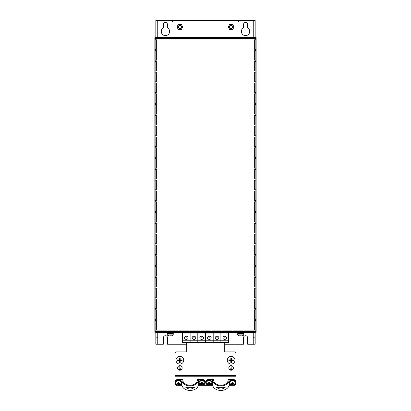 <?xml version="1.0" encoding="UTF-8"?>
<svg xmlns="http://www.w3.org/2000/svg" width="411" height="411" viewBox="0 0 411 411"><rect width="100%" height="100%" fill="white"/><g stroke="black" fill="none" stroke-linecap="round" stroke-linejoin="round"><path stroke-width="0.62" d="M230.175 368.847L232.097 368.78L230.175 368.847M231.136 370.162A2.23 2.23 0 0 0 233.068 366.818A2.23 2.23 0 0 0 229.21 366.818A2.23 2.23 0 0 0 231.136 370.162M230.566 369.633L231.712 369.566L230.566 369.633M229.785 367.963L232.487 367.902L231.167 367.902L231.105 366.134L231.105 367.902L229.785 367.963M178.903 368.847L180.825 368.78L178.903 368.847M179.864 370.162A2.23 2.23 0 0 0 181.79 366.818A2.23 2.23 0 0 0 177.932 366.818A2.23 2.23 0 0 0 179.864 370.162M179.288 369.633L180.434 369.566L179.288 369.633M178.513 367.963L181.215 367.902L179.895 367.902L179.833 366.134L179.833 367.902L178.513 367.963M186.27 342.558L186.27 351.908L176.34 351.908L175.055 353.193L175.055 375.536L235.945 375.536L235.945 353.193L234.66 351.908L224.73 351.908L224.73 342.558M231.136 370.224A2.291 2.291 0 0 0 233.119 366.787A2.291 2.291 0 0 0 229.153 366.787A2.291 2.291 0 0 0 231.136 370.224M179.864 370.224A2.291 2.291 0 0 0 181.847 366.787A2.291 2.291 0 0 0 177.881 366.787A2.291 2.291 0 0 0 179.864 370.224M235.945 375.536L235.945 384.424L234.66 385.328L229.03 385.328M181.467 382.836A3.206 2.266 180 0 0 178.261 380.571A3.206 2.266 180 0 0 175.055 382.836A3.206 2.266 180 0 0 178.261 385.102A3.206 2.266 180 0 0 181.467 382.836L181.467 382.384A3.206 2.266 180 0 0 178.261 380.118A3.206 2.266 180 0 0 175.055 382.384L175.055 381.701A3.206 2.266 0 0 1 178.261 379.435L178.261 380.118A3.206 2.266 180 0 0 175.055 382.384L175.055 375.536M175.055 382.384L175.055 384.424L176.34 385.328L181.97 385.328M198.266 385.328L212.734 385.328M156.339 324.572L156.339 323.93M254.661 323.93L254.661 324.572M237.548 330.886L237.548 331.4M173.452 331.4L173.452 330.886M254.851 324.741L254.851 330.167M156.149 330.167L156.149 324.741M179.864 28.559A1.603 1.603 0 0 0 181.251 26.16A1.603 1.603 0 0 0 178.477 26.16A1.603 1.603 0 0 0 179.864 28.559M231.136 28.559A1.603 1.603 0 0 0 232.523 26.16A1.603 1.603 0 0 0 229.749 26.16A1.603 1.603 0 0 0 231.136 28.559M157.752 37.535L157.752 37.216L155.831 37.216L155.831 38.608M155.831 331.287L155.831 337.811L157.752 337.811L157.752 344.218L163.357 344.218L163.357 337.811A2.081 2.081 0 0 1 165.443 335.725A2.081 2.081 0 0 1 167.524 337.811L167.524 344.218L186.27 344.218M157.752 332.36L157.752 337.811M224.73 344.218L243.476 344.218L243.476 337.811A2.081 2.081 0 0 1 245.557 335.725A2.081 2.081 0 0 1 247.643 337.811L247.643 344.218L253.248 344.218L253.248 332.36M253.248 20.55L255.169 20.55L255.169 26.962L253.248 26.962L253.248 20.55L157.752 20.55L157.752 26.962L155.831 26.962L155.831 20.55L157.752 20.55M247.545 27.784L247.545 24.398A1.988 1.988 0 0 0 245.557 22.41A1.988 1.988 0 0 0 243.569 24.398L243.569 27.784A4.167 4.167 0 0 0 242.341 34.098A4.167 4.167 0 0 0 248.773 34.098A4.167 4.167 0 0 0 247.545 27.784M163.455 24.398L163.455 27.784A4.167 4.167 0 0 0 162.227 34.098A4.167 4.167 0 0 0 168.659 34.098A4.167 4.167 0 0 0 167.431 27.784L167.431 24.398A1.988 1.988 0 0 0 165.443 22.41A1.988 1.988 0 0 0 163.455 24.398M253.248 337.811L255.169 337.811L255.169 344.218L253.248 344.218M255.169 26.962L255.169 37.648L256.135 37.648L256.135 332.247L255.169 332.247L255.169 331.287M255.169 337.811L255.169 332.247M253.248 26.962L253.248 37.216L255.169 37.216M253.248 37.535L253.248 37.216M157.752 344.218L155.831 344.218L155.831 337.811M155.831 37.216L155.831 26.962M157.752 37.216L157.752 26.962M155.831 39.764L155.831 49.377M155.831 50.563L155.831 60.176M155.831 61.362L155.831 70.975M155.831 72.161L155.831 81.774M155.831 82.96L155.831 92.578M155.831 93.759L155.831 103.377M155.831 104.558L155.831 114.176M155.831 115.363L155.831 124.975M155.831 126.162L155.831 135.774M155.831 136.961L155.831 146.573M155.831 147.76L155.831 157.372M155.831 158.559L155.831 168.171M155.831 169.358L155.831 178.97M155.831 180.157L155.831 189.774M155.831 190.956L155.831 200.573M155.831 201.76L155.831 211.372M155.831 212.559L155.831 222.171M155.831 223.358L155.831 232.97M155.831 234.157L155.831 243.769M155.831 244.956L155.831 254.568M155.831 255.755L155.831 265.367M155.831 266.554L155.831 276.171M155.831 277.353L155.831 286.97M155.831 288.152L155.831 297.77M155.831 298.956L155.831 308.569M155.831 309.755L155.831 319.368M155.831 320.554L155.831 330.167M155.831 332.247L154.865 332.247L154.865 37.648L155.831 37.648M255.169 38.608L255.169 37.648M255.169 330.167L255.169 320.554M255.169 319.368L255.169 309.755M255.169 308.569L255.169 298.956M255.169 297.77L255.169 288.152M255.169 286.97L255.169 277.353M255.169 276.171L255.169 266.554M255.169 265.367L255.169 255.755M255.169 254.568L255.169 244.956M255.169 243.769L255.169 234.157M255.169 232.97L255.169 223.358M255.169 222.171L255.169 212.559M255.169 211.372L255.169 201.76M255.169 200.573L255.169 190.956M255.169 189.774L255.169 180.157M255.169 178.97L255.169 169.358M255.169 168.171L255.169 158.559M255.169 157.372L255.169 147.76M255.169 146.573L255.169 136.961M255.169 135.774L255.169 126.162M255.169 124.975L255.169 115.363M255.169 114.176L255.169 104.558M255.169 103.377L255.169 93.759M255.169 92.578L255.169 82.96M255.169 81.774L255.169 72.161M255.169 70.975L255.169 61.362M255.169 60.176L255.169 50.563M255.169 49.377L255.169 39.764M232.148 39.009L232.148 38.562L233.33 38.562L233.33 39.009L242.947 39.009L242.947 38.562L244.226 38.562L244.226 39.009L253.839 39.009L253.839 38.562L255.108 38.608L255.108 39.764L254.661 39.764L254.661 49.377L255.108 49.377L255.108 50.563L254.661 50.563L254.661 60.176L255.108 60.176L255.108 61.362L254.661 61.362L254.661 70.975L255.108 70.975L255.108 72.161L254.661 72.161L254.661 81.774L255.108 81.774L255.108 82.96L254.661 82.96L254.661 92.578L255.108 92.578L255.108 93.759L254.661 93.759L254.661 103.377L255.108 103.377L255.108 104.558L254.661 104.558L254.661 114.176L255.108 114.176L255.108 115.363L254.661 115.363L254.661 124.975L255.108 124.975L255.108 126.162L254.661 126.162L254.661 135.774L255.108 135.774L255.108 136.961L254.661 136.961L254.661 146.573L255.108 146.573L255.108 147.76L254.661 147.76L254.661 157.372L255.108 157.372L255.108 158.559L254.661 158.559L254.661 168.171L255.108 168.171L255.108 169.358L254.661 169.358L254.661 178.97L255.108 178.97L255.108 180.157L254.661 180.157L254.661 189.774L255.108 189.774L255.108 190.956L254.661 190.956L254.661 200.573L255.108 200.573L255.108 201.76L254.661 201.76L254.661 211.372L255.108 211.372L255.108 212.559L254.661 212.559L254.661 222.171L255.108 222.171L255.108 223.358L254.661 223.358L254.661 232.97L255.108 232.97L255.108 234.157L254.661 234.157L254.661 243.769L255.108 243.769L255.108 244.956L254.661 244.956L254.661 254.568L255.108 254.568L255.108 255.755L254.661 255.755L254.661 265.367L255.108 265.367L255.108 266.554L254.661 266.554L254.661 276.171L255.108 276.171L255.108 277.353L254.661 277.353L254.661 286.97L255.108 286.97L255.108 288.152L254.661 288.152L254.661 297.77L255.108 297.77L255.108 298.956L254.661 298.956L254.661 308.569L255.108 308.569L255.108 309.755L254.661 309.755L254.661 319.368L255.108 319.368L255.108 320.554L254.661 320.554L254.661 330.167L255.108 330.167L255.108 331.287L253.777 331.338L253.777 330.886L244.165 330.886L244.165 331.338L242.88 331.338L242.88 330.886L233.268 330.886L233.268 331.338L232.21 331.338L232.21 330.886L222.598 330.886L222.598 331.338L221.318 331.338L221.318 330.886L211.701 330.886L211.701 331.338L210.422 331.338L210.422 330.886L200.804 330.886L200.804 331.338L199.525 331.338L199.525 330.886L189.913 330.886L189.913 331.338L188.628 331.338L188.628 330.886L179.016 330.886L179.016 331.338L177.732 331.338L177.732 330.886L168.12 330.886L168.12 331.338L166.835 331.338L166.835 330.886L157.223 330.886L157.223 331.338L155.944 331.338L155.892 330.167L156.339 330.167L156.339 320.554L155.892 320.554L155.892 319.368L156.339 319.368L156.339 309.755L155.892 309.755L155.892 308.569L156.339 308.569L156.339 298.956L155.892 298.956L155.892 297.77L156.339 297.77L156.339 288.152L155.892 288.152L155.892 286.97L156.339 286.97L156.339 277.353L155.892 277.353L155.892 276.171L156.339 276.171L156.339 266.554L155.892 266.554L155.892 265.367L156.339 265.367L156.339 255.755L155.892 255.755L155.892 254.568L156.339 254.568L156.339 244.956L155.892 244.956L155.892 243.769L156.339 243.769L156.339 234.157L155.892 234.157L155.892 232.97L156.339 232.97L156.339 223.358L155.892 223.358L155.892 222.171L156.339 222.171L156.339 212.559L155.892 212.559L155.892 211.372L156.339 211.372L156.339 201.76L155.892 201.76L155.892 200.573L156.339 200.573L156.339 190.956L155.892 190.956L155.892 189.774L156.339 189.774L156.339 180.157L155.892 180.157L155.892 178.97L156.339 178.97L156.339 169.358L155.892 169.358L155.892 168.171L156.339 168.171L156.339 158.559L155.892 158.559L155.892 157.372L156.339 157.372L156.339 147.76L155.892 147.76L155.892 146.573L156.339 146.573L156.339 136.961L155.892 136.961L155.892 135.774L156.339 135.774L156.339 126.162L155.892 126.162L155.892 124.975L156.339 124.975L156.339 115.363L155.892 115.363L155.892 114.176L156.339 114.176L156.339 104.558L155.892 104.558L155.892 103.377L156.339 103.377L156.339 93.759L155.892 93.759L155.892 92.578L156.339 92.578L156.339 82.96L155.892 82.96L155.892 81.774L156.339 81.774L156.339 72.161L155.892 72.161L155.892 70.975L156.339 70.975L156.339 61.362L155.892 61.362L155.892 60.176L156.339 60.176L156.339 50.563L155.892 50.563L155.892 49.377L156.339 49.377L156.339 39.764L155.892 39.764L155.892 38.608L157.161 38.562L157.161 39.009L166.774 39.009L166.774 38.562L168.053 38.562L168.053 39.009L177.67 39.009L177.67 38.562L178.949 38.562L178.949 39.009L188.567 39.009L188.567 38.562L189.846 38.562L189.846 39.009L199.458 39.009L199.458 38.562L200.743 38.562L200.743 39.009L210.355 39.009L210.355 38.562L211.639 38.562L211.639 39.009L221.252 39.009L221.252 38.562L222.536 38.562L222.536 39.009L232.148 39.009M233.33 38.562L233.33 37.535L232.148 37.535L232.148 38.562M157.161 38.562L157.161 37.535L155.944 37.535L155.944 38.562M255.056 38.562L255.056 37.535L253.839 37.535L253.839 38.562M244.226 38.562L244.226 37.535L242.947 37.535L242.947 38.562M168.053 38.562L168.053 37.535L166.774 37.535L166.774 38.562M178.949 38.562L178.949 37.535L177.67 37.535L177.67 38.562M189.846 38.562L189.846 37.535L188.567 37.535L188.567 38.562M200.743 38.562L200.743 37.535L199.458 37.535L199.458 38.562M211.639 38.562L211.639 37.535L210.355 37.535L210.355 38.562M222.536 38.562L222.536 37.535L221.252 37.535L221.252 38.562M232.148 37.535L222.536 37.535M232.148 38.495L222.536 38.495M221.252 37.535L211.639 37.535M221.252 38.495L211.639 38.495M210.355 37.535L200.743 37.535M210.355 38.495L200.743 38.495M199.458 37.535L189.846 37.535M199.458 38.495L189.846 38.495M188.567 37.535L178.949 37.535M188.567 38.495L178.949 38.495M177.67 37.535L168.053 37.535M177.67 38.495L168.053 38.495M166.774 37.535L157.161 37.535M166.774 38.495L157.161 38.495M253.839 37.535L244.226 37.535M253.839 38.495L244.226 38.495M242.947 37.535L233.33 37.535M242.947 38.495L233.33 38.495M255.108 320.554L256.135 320.554M256.135 319.368L255.108 319.368M256.135 330.167L255.108 330.167M255.108 331.287L256.135 331.287M255.108 39.764L256.135 39.764M256.135 38.608L255.108 38.608M255.108 50.563L256.135 50.563M256.135 49.377L255.108 49.377M255.108 61.362L256.135 61.362M256.135 60.176L255.108 60.176M255.108 72.161L256.135 72.161M256.135 70.975L255.108 70.975M255.108 82.96L256.135 82.96M256.135 81.774L255.108 81.774M255.108 93.759L256.135 93.759M256.135 92.578L255.108 92.578M255.108 104.558L256.135 104.558M256.135 103.377L255.108 103.377M255.108 115.363L256.135 115.363M256.135 114.176L255.108 114.176M255.108 126.162L256.135 126.162M256.135 124.975L255.108 124.975M255.108 136.961L256.135 136.961M256.135 135.774L255.108 135.774M255.108 147.76L256.135 147.76M256.135 146.573L255.108 146.573M255.108 158.559L256.135 158.559M256.135 157.372L255.108 157.372M255.108 169.358L256.135 169.358M256.135 168.171L255.108 168.171M255.108 180.157L256.135 180.157M256.135 178.97L255.108 178.97M255.108 190.956L256.135 190.956M256.135 189.774L255.108 189.774M255.108 201.76L256.135 201.76M256.135 200.573L255.108 200.573M255.108 212.559L256.135 212.559M256.135 211.372L255.108 211.372M255.108 223.358L256.135 223.358M256.135 222.171L255.108 222.171M255.108 234.157L256.135 234.157M256.135 232.97L255.108 232.97M255.108 244.956L256.135 244.956M256.135 243.769L255.108 243.769M255.108 255.755L256.135 255.755M256.135 254.568L255.108 254.568M255.108 266.554L256.135 266.554M256.135 265.367L255.108 265.367M255.108 277.353L256.135 277.353M256.135 276.171L255.108 276.171M255.108 288.152L256.135 288.152M256.135 286.97L255.108 286.97M255.108 298.956L256.135 298.956M256.135 297.77L255.108 297.77M255.108 309.755L256.135 309.755M256.135 308.569L255.108 308.569M232.21 331.338L232.21 332.36L233.268 332.36L233.268 331.338M155.944 331.338L155.944 332.36L157.223 332.36L157.223 331.338M253.777 331.338L253.777 332.36L255.056 332.36L255.056 331.338M242.88 331.338L242.88 332.36L244.165 332.36L244.165 331.338M166.835 331.338L166.835 332.36L168.12 332.36L168.12 331.338M177.732 331.338L177.732 332.36L179.016 332.36L179.016 331.338M188.628 331.338L188.628 332.36L189.913 332.36L189.913 331.338M199.525 331.338L199.525 332.36L200.804 332.36L200.804 331.338M210.422 331.338L210.422 332.36L211.701 332.36L211.701 331.338M221.318 331.338L221.318 332.36L222.598 332.36L222.598 331.338M233.268 332.36L243.954 332.36L243.954 333.002L237.548 333.002L237.548 332.36M233.268 331.4L242.88 331.4M244.165 332.36L253.777 332.36M244.165 331.4L253.777 331.4M157.223 332.36L166.835 332.36M157.223 331.4L166.835 331.4M168.12 332.36L177.732 332.36M168.12 331.4L177.732 331.4M179.016 332.36L188.628 332.36M179.016 331.4L188.628 331.4M189.913 332.36L199.525 332.36M189.913 331.4L199.525 331.4M200.804 332.36L210.422 332.36M200.804 331.4L210.422 331.4M211.701 332.36L221.318 332.36M211.701 331.4L221.318 331.4M222.598 332.36L232.21 332.36M222.598 331.4L232.21 331.4M154.865 320.554L155.892 320.554M155.892 319.368L154.865 319.368M155.892 330.167L154.865 330.167M154.865 331.287L155.892 331.287M154.865 39.764L155.892 39.764M155.892 38.608L154.865 38.608M154.865 50.563L155.892 50.563M155.892 49.377L154.865 49.377M154.865 61.362L155.892 61.362M155.892 60.176L154.865 60.176M154.865 72.161L155.892 72.161M155.892 70.975L154.865 70.975M154.865 82.96L155.892 82.96M155.892 81.774L154.865 81.774M154.865 93.759L155.892 93.759M155.892 92.578L154.865 92.578M154.865 104.558L155.892 104.558M155.892 103.377L154.865 103.377M154.865 115.363L155.892 115.363M155.892 114.176L154.865 114.176M154.865 126.162L155.892 126.162M155.892 124.975L154.865 124.975M154.865 136.961L155.892 136.961M155.892 135.774L154.865 135.774M154.865 147.76L155.892 147.76M155.892 146.573L154.865 146.573M154.865 158.559L155.892 158.559M155.892 157.372L154.865 157.372M154.865 169.358L155.892 169.358M155.892 168.171L154.865 168.171M154.865 180.157L155.892 180.157M155.892 178.97L154.865 178.97M154.865 190.956L155.892 190.956M155.892 189.774L154.865 189.774M154.865 201.76L155.892 201.76M155.892 200.573L154.865 200.573M154.865 212.559L155.892 212.559M155.892 211.372L154.865 211.372M154.865 223.358L155.892 223.358M155.892 222.171L154.865 222.171M154.865 234.157L155.892 234.157M155.892 232.97L154.865 232.97M154.865 244.956L155.892 244.956M155.892 243.769L154.865 243.769M154.865 255.755L155.892 255.755M155.892 254.568L154.865 254.568M154.865 266.554L155.892 266.554M155.892 265.367L154.865 265.367M154.865 277.353L155.892 277.353M155.892 276.171L154.865 276.171M154.865 288.152L155.892 288.152M155.892 286.97L154.865 286.97M154.865 298.956L155.892 298.956M155.892 297.77L154.865 297.77M154.865 309.755L155.892 309.755M155.892 308.569L154.865 308.569M173.247 20.55L171.962 21.834L171.962 37.535M239.038 37.535L239.038 21.834L237.753 20.55M156.339 87.415L155.831 87.415M155.831 75.557L156.339 75.557M156.339 214.64L155.831 214.64M155.831 202.782L156.339 202.782M254.661 202.782L255.169 202.782M255.169 214.64L254.661 214.64M254.661 75.557L255.169 75.557M255.169 87.415L254.661 87.415M164.482 330.886L164.482 331.287L157.223 331.287M253.777 331.287L246.518 331.287L246.518 330.886M246.518 39.009L246.518 38.608L253.839 38.608M157.161 38.608L164.482 38.608L164.482 39.009M188.628 331.05L182.427 330.886M199.525 331.05L197.809 331.05L197.809 331.4L197.809 331.05L190.118 331.05L190.118 331.4L189.913 331.05M228.573 340.236L228.573 333.932L220.882 333.932L220.882 340.236L220.882 333.932L213.191 333.932L213.191 340.236L213.191 333.932L205.5 333.932L205.5 340.236L205.5 333.932L197.809 333.932L197.809 340.236L197.809 333.932L190.118 333.932L190.118 340.236L182.427 340.236L182.427 342.558L190.118 342.558L190.118 340.236L197.809 340.236L197.809 342.558L197.809 340.236L205.5 340.236L205.5 342.558L205.5 340.236L213.191 340.236L213.191 342.558L213.191 340.236L220.882 340.236L220.882 342.558L220.882 340.236L228.573 340.236L228.573 342.558L190.118 342.558L190.118 333.932L182.427 333.932L182.427 332.36M182.427 331.4L182.427 331.05M190.118 333.932L190.118 332.36L190.118 333.932M186.27 336.234A1.829 1.582 180 0 0 186.27 339.399A1.829 1.582 180 0 0 186.27 336.234M182.427 340.236L182.427 333.932M184.986 336.696A1.829 1.582 180 0 0 187.56 336.696M194.429 387.321C191.557 389.602 188.68 389.602 185.808 387.321L194.429 387.321M180.182 384.65L181.914 384.65A8.205 5.8 -0 0 0 190.118 390.45A8.205 5.8 -0 0 0 198.323 384.65L198.323 380.118L201.976 380.118L201.976 379.435A3.206 2.266 0 0 1 205.181 381.701L205.181 382.384A3.206 2.266 180 0 0 201.976 380.118M181.914 384.65L181.914 380.118A8.205 5.8 -0 0 0 190.118 385.919A8.205 5.8 -0 0 0 198.323 380.118M182.941 380.797L182.941 379.435A7.244 5.122 -0 0 0 182.874 380.118A7.244 5.122 -0 0 0 190.118 385.241A7.244 5.122 -0 0 0 197.362 380.118A7.244 5.122 -0 0 0 197.295 379.435L201.976 379.435M197.295 380.797L197.295 379.435M198.323 384.65L200.054 384.65M178.261 380.118L181.914 380.118M178.261 379.435L182.941 379.435M225.192 387.321C222.32 389.602 219.443 389.602 216.571 387.321L225.192 387.321M210.946 384.65L212.677 384.65A8.205 5.8 0 0 0 220.882 390.45A8.205 5.8 0 0 0 229.086 384.65L229.086 380.118L232.739 380.118L232.739 379.435A3.206 2.266 0 0 1 235.945 381.701L235.945 382.384A3.206 2.266 180 0 0 232.739 380.118M212.677 384.65L212.677 380.118A8.205 5.8 0 0 0 220.882 385.919A8.205 5.8 0 0 0 229.086 380.118M213.705 380.797L213.705 379.435A7.244 5.122 0 0 0 213.638 380.118A7.244 5.122 0 0 0 220.882 385.241A7.244 5.122 0 0 0 228.126 380.118A7.244 5.122 0 0 0 228.059 379.435L232.739 379.435M228.059 380.797L228.059 379.435M229.086 384.65L230.818 384.65M209.024 380.118A3.206 2.266 180 0 0 205.819 382.384L205.819 381.701A3.206 2.266 0 0 1 209.024 379.435L209.024 380.118L212.677 380.118M209.024 379.435L213.705 379.435M233.068 383.098L233.068 384.537A3.478 2.507 180 0 1 232.41 384.537L232.41 383.098A0.647 0.457 0 0 0 233.068 383.098M229.903 382.836A2.836 2.004 180 0 0 231.234 384.537A3.72 3.72 0 0 0 234.244 384.537A2.836 2.004 180 0 0 234.111 381.084A2.836 2.004 180 0 0 229.903 382.836M232.184 382.939L232.071 383.946A0.745 0.529 180 0 0 232.41 384.187M232.071 383.946A3.704 2.62 180 0 1 231.367 383.802L231.367 383.335A3.704 2.62 0 0 0 232.071 383.478A0.745 0.529 180 0 1 232.41 383.237L232.41 382.6A3.478 2.415 -0 0 0 233.068 382.6L233.068 383.237A0.745 0.529 180 0 1 233.407 383.478A3.704 2.62 0 0 0 234.111 383.335L234.111 383.802A3.704 2.62 180 0 1 233.407 383.946L233.294 382.939M233.068 384.187A0.745 0.529 180 0 0 233.407 383.946M233.068 382.6L233.068 382.312M232.41 382.312L232.41 382.6M232.41 383.658L233.068 383.658M231.367 383.802L231.378 383.34M234.111 383.802L234.1 383.34M235.945 382.836A3.206 2.266 180 0 0 232.739 380.571A3.206 2.266 180 0 0 229.533 382.836A3.206 2.266 180 0 0 232.739 385.102A3.206 2.266 180 0 0 235.945 382.836L235.945 382.384A3.206 2.266 180 0 0 232.739 380.118A3.206 2.266 180 0 0 229.533 382.384L229.533 382.836M209.353 383.098L209.353 384.537A3.478 2.507 180 0 1 208.696 384.537L208.696 383.098A0.647 0.457 0 0 0 209.353 383.098M206.188 382.836A2.836 2.004 180 0 0 207.519 384.537A3.72 3.72 0 0 0 210.53 384.537A2.836 2.004 180 0 0 210.401 381.084A2.836 2.004 180 0 0 206.188 382.836M208.469 382.939L208.356 383.946A0.745 0.529 180 0 0 208.696 384.187M208.356 383.946A3.704 2.62 180 0 1 207.653 383.802L207.653 383.335A3.704 2.62 0 0 0 208.356 383.478A0.745 0.529 180 0 1 208.696 383.237L208.696 382.6A3.478 2.415 -0 0 0 209.353 382.6L209.353 383.237A0.745 0.529 180 0 1 209.692 383.478A3.704 2.62 0 0 0 210.396 383.335L210.396 383.802A3.704 2.62 180 0 1 209.692 383.946L209.579 382.939M209.353 384.187A0.745 0.529 180 0 0 209.692 383.946M209.353 382.6L209.353 382.312M208.696 382.312L208.696 382.6M208.696 383.658L209.353 383.658M207.653 383.802L207.663 383.34M210.396 383.802L210.386 383.34M212.23 382.836A3.206 2.266 180 0 0 209.024 380.571A3.206 2.266 180 0 0 205.819 382.836A3.206 2.266 180 0 0 209.024 385.102A3.206 2.266 180 0 0 212.23 382.836L212.23 382.384A3.206 2.266 180 0 0 209.024 380.118A3.206 2.266 180 0 0 205.819 382.384L205.819 382.836M202.304 383.098L202.304 384.537A3.478 2.507 180 0 1 201.647 384.537L201.647 383.098A0.647 0.457 0 0 0 202.304 383.098M199.14 382.836A2.836 2.004 180 0 0 200.47 384.537A3.72 3.72 0 0 0 203.481 384.537A2.836 2.004 180 0 0 203.347 381.084A2.836 2.004 180 0 0 199.14 382.836M201.421 382.939L201.308 383.946A0.745 0.529 180 0 0 201.647 384.187M201.308 383.946A3.704 2.62 180 0 1 200.604 383.802L200.604 383.335A3.704 2.62 0 0 0 201.308 383.478A0.745 0.529 180 0 1 201.647 383.237L201.647 382.6A3.478 2.415 -0 0 0 202.304 382.6L202.304 383.237A0.745 0.529 180 0 1 202.644 383.478A3.704 2.62 0 0 0 203.347 383.335L203.347 383.802A3.704 2.62 180 0 1 202.644 383.946L202.531 382.939M202.304 384.187A0.745 0.529 180 0 0 202.644 383.946M202.304 382.6L202.304 382.312M201.647 382.312L201.647 382.6M201.647 383.658L202.304 383.658M200.604 383.802L200.614 383.34M203.347 383.802L203.337 383.34M205.181 382.836A3.206 2.266 180 0 0 201.976 380.571A3.206 2.266 180 0 0 198.77 382.836A3.206 2.266 180 0 0 201.976 385.102A3.206 2.266 180 0 0 205.181 382.836L205.181 382.384A3.206 2.266 180 0 0 201.976 380.118A3.206 2.266 180 0 0 198.77 382.384L198.77 382.836M178.59 383.098L178.59 384.537A3.478 2.507 180 0 1 177.932 384.537L177.932 383.098A0.647 0.457 0 0 0 178.59 383.098M175.425 382.836A2.836 2.004 180 0 0 176.756 384.537A3.72 3.72 0 0 0 179.766 384.537A2.836 2.004 180 0 0 179.633 381.084A2.836 2.004 180 0 0 175.425 382.836M177.706 382.939L177.593 383.946A0.745 0.529 180 0 0 177.932 384.187M177.593 383.946A3.704 2.62 180 0 1 176.889 383.802L176.889 383.335A3.704 2.62 0 0 0 177.593 383.478A0.745 0.529 180 0 1 177.932 383.237L177.932 382.6A3.478 2.415 -0 0 0 178.59 382.6L178.59 383.237A0.745 0.529 180 0 1 178.929 383.478A3.704 2.62 0 0 0 179.633 383.335L179.633 383.802A3.704 2.62 180 0 1 178.929 383.946L178.816 382.939M178.59 384.187A0.745 0.529 180 0 0 178.929 383.946M178.59 382.6L178.59 382.312M177.932 382.312L177.932 382.6M177.932 383.658L178.59 383.658M176.889 383.802L176.9 383.34M179.633 383.802L179.622 383.34M177.619 359.923L179.54 359.923L179.54 357.996L180.182 357.996L180.182 359.923L182.104 359.923L182.104 360.56L180.182 360.56L180.182 362.487L179.54 362.487L179.54 360.56L177.619 360.56L177.619 359.923M179.864 356.394A3.848 3.848 0 0 1 183.193 362.163A3.848 3.848 0 0 1 176.535 362.163A3.848 3.848 0 0 1 179.864 356.394M233.381 360.56L231.46 360.56L231.46 362.487L230.818 362.487L230.818 360.56L228.896 360.56L228.896 359.923L230.818 359.923L230.818 357.996L231.46 357.996L231.46 359.923L233.381 359.923L233.381 360.56M231.136 364.089A3.848 3.848 0 0 1 227.807 358.32A3.848 3.848 0 0 1 234.465 358.32A3.848 3.848 0 0 1 231.136 364.089M173.452 332.36L173.452 333.002L167.046 333.002L167.046 332.36M243.697 333.002L243.697 333.645L243.697 333.002M173.195 333.002L173.195 333.645L173.195 333.002M243.795 334.862L237.707 334.862L237.707 333.645L243.795 333.645L243.672 335.104L237.83 335.104A5.127 5.127 0 0 0 239.341 335.818L239.341 335.818M243.672 335.104A5.127 5.127 0 0 1 242.161 335.818L242.161 335.818A5.117 5.117 0 0 1 241.329 335.972L241.082 335.808A5.04 4.511 -0 0 1 240.42 335.808L240.173 335.972A5.117 5.117 0 0 1 239.346 335.808M173.293 334.862L167.205 334.862L167.205 333.645L173.293 333.645L173.17 335.104L167.328 335.104A5.127 5.127 0 0 0 168.839 335.818L168.844 335.808A5.117 5.117 0 0 0 169.671 335.972L169.918 335.808A5.04 4.511 -0 0 0 170.58 335.808L170.827 335.972A5.117 5.117 0 0 0 171.654 335.808L171.654 335.808M231.136 29.525A2.564 2.564 0 0 0 233.356 25.677A2.564 2.564 0 0 0 228.917 25.677A2.564 2.564 0 0 0 231.136 29.525L229.657 29.525L228.177 26.962L229.657 24.398L232.616 24.398L234.095 26.962L232.616 29.525L231.136 29.525M179.864 29.525A2.564 2.564 0 0 0 182.083 25.677A2.564 2.564 0 0 0 177.644 25.677A2.564 2.564 0 0 0 179.864 29.525L178.384 29.525L176.905 26.962L178.384 24.398L181.343 24.398L182.823 26.962L181.343 29.525L179.864 29.525M197.809 333.932L197.809 332.36L197.809 333.932M193.961 336.234A1.829 1.582 180 0 0 193.961 339.399A1.829 1.582 180 0 0 193.961 336.234M192.677 336.696A1.829 1.582 180 0 0 195.251 336.696M210.422 331.05L205.5 331.05L205.5 331.4L205.5 331.05L200.804 331.05M205.5 333.932L205.5 332.36L205.5 333.932M201.652 336.234A1.829 1.582 180 0 0 201.652 339.399A1.829 1.582 180 0 0 201.652 336.234M200.368 336.696A1.829 1.582 180 0 0 202.942 336.696M221.318 331.05L220.882 331.05L220.882 331.4L220.882 331.05L213.191 331.05L213.191 331.4L213.191 331.05L211.701 331.05M213.191 333.932L213.191 332.36L213.191 333.932M209.348 336.234A1.829 1.582 180 0 0 209.348 339.399A1.829 1.582 180 0 0 209.348 336.234M208.058 336.696A1.829 1.582 180 0 0 210.632 336.696M220.882 333.932L220.882 332.36L220.882 333.932M217.039 336.234A1.829 1.582 180 0 0 217.039 339.399A1.829 1.582 180 0 0 217.039 336.234M215.749 336.696A1.829 1.582 180 0 0 218.323 336.696M228.573 331.4L228.573 331.05L222.598 331.05M228.573 333.932L228.573 332.36M224.73 336.234A1.829 1.582 180 0 0 224.73 339.399A1.829 1.582 180 0 0 224.73 336.234M223.44 336.696A1.829 1.582 180 0 0 226.014 336.696M175.055 376.779L235.945 376.779M253.186 20.55L253.186 37.535M253.186 332.36L253.186 344.218M157.814 344.218L157.814 332.36M157.814 37.535L157.814 20.55M239.038 37.473L171.962 37.473M155.846 87.415L155.846 82.96M155.846 81.774L155.846 75.557M155.846 214.64L155.846 212.559M155.846 211.372L155.846 202.782M255.154 202.782L255.154 211.372M255.154 212.559L255.154 214.64M255.154 75.557L255.154 81.774M255.154 82.96L255.154 87.415M237.805 333.002L237.805 333.645M167.303 333.002L167.303 333.645M171.659 335.818A5.127 5.127 0 0 0 173.17 335.104"/></g></svg>
